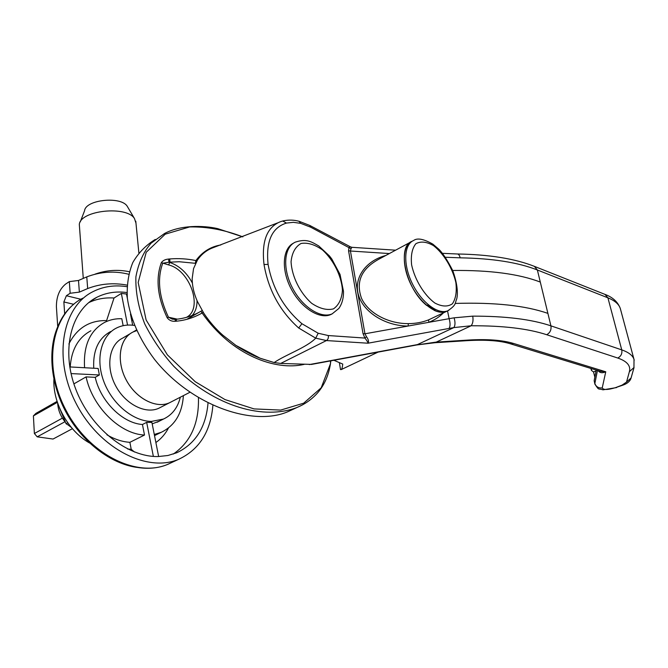 <?xml version="1.0" encoding="UTF-8"?>
<svg xmlns="http://www.w3.org/2000/svg" width="668" height="668" viewBox="0 0 668 668"><rect width="100%" height="100%" fill="white"/><g stroke="black" fill="none" stroke-linecap="round" stroke-linejoin="round"><path stroke-width="1" d="M176.227 319.454L176.227 319.279C184.143 318.469 191.591 316.231 198.588 312.566L202.145 310.562M161.355 262.641C162.858 260.528 165.28 259.334 168.628 259.05L169.714 258.95C178.648 258.24 187.382 258.783 195.908 260.57L195.306 263.301L179.166 261.731L168.921 262.215L162.733 263.234C157.03 278.907 158.942 296.893 168.445 317.2L167.167 317.751C157.464 297.035 155.527 278.665 161.355 262.641L168.52 264.895C190.18 269.997 203.598 309.05 186.297 317.417M220.874 244.947C210.696 246.617 202.371 251.828 195.908 260.57L196.893 260.904M200.959 311.271L202.103 313C194.229 317.55 185.679 320.281 176.469 321.191L175.367 321.283C171.927 321.575 169.196 320.398 167.167 317.751M203.222 312.315L202.103 313C232.205 355.869 276.018 370.99 304.182 364.369M169.714 258.95L169.998 262.123L168.52 264.895M175.125 319.554L176.227 319.279L176.469 321.191M168.628 259.05L168.921 262.215L169.555 262.399C179.024 265.53 186.623 272.402 192.367 283.007M177.371 319.162L168.445 317.2L172.311 319.145L175.125 319.387L175.367 321.283M242.826 236.881C224.824 229.875 207.097 226.569 189.628 226.945L165.238 234.176L146.208 252.287L138.176 282.472L146.117 319.955L167.367 354.85L195.215 381.695L224.982 399.581L254.049 408.908L280.694 410.085L303.681 403.188L321.183 387.824L330.468 363.709L330.819 360.845M301.961 405.167L297.085 407.447C264.67 420.072 215.722 407.931 173.905 366.415C162.474 353.856 152.763 339.711 144.772 323.997C138.426 307.739 135.462 292.025 135.888 276.861C138.426 263.083 143.511 251.844 151.143 243.135L164.487 233.533C180.151 225.074 202.621 225.233 217.576 228.598L242.843 236.873M330.576 360.895L330.468 363.709C328.456 376.293 323.688 386.547 316.164 394.462C310.72 400.115 304.357 404.441 297.085 407.447L288.125 411.588C253.222 426.969 191.19 405.643 154.475 359.326C139.378 339.194 130.327 318.778 127.337 298.087C126.695 284.986 128.515 273.137 132.798 262.541C138.376 252.921 145.866 245.223 155.268 239.445M339.436 363.033L340.505 369.554L341.256 369.571C341.916 369.062 342.417 367.225 342.742 364.068L333.891 360.277M597.442 370.448L594.862 383.482C596.073 386.78 598.536 388.258 602.235 387.916L605.759 371.792L600.298 371.316L510.118 343.719L513.634 343.477L605.759 371.792C602.336 373.312 599.789 372.936 598.127 370.656M366.473 336.68C368.527 339.536 369.028 341.715 367.984 343.21C367.893 342.183 366.866 340.463 364.903 338.066L363.041 333.649L364.953 333.791L366.473 336.68L364.903 338.066L328.255 335.545C328.664 337.824 328.055 339.503 326.427 340.563L315.722 338.158C306.662 347.56 286.013 354.499 274.139 362.549L280.694 363.442L311.53 364.411M260.971 358.541L274.139 362.549L260.144 358.223L235.846 345.364L222.795 335.152C215.739 328.932 209.401 321.617 203.782 313.192L197.377 301.402C193.929 293.586 192.2 286.004 192.167 278.665L193.545 268.619L197.469 259.994C201.335 254.466 206.161 250.517 211.956 248.129L277.579 222.92M510.118 343.719C499.99 340.638 485.836 339.603 467.675 340.622L434.943 342.717L471.132 325.775L453.822 327.596C455.275 325.533 455.367 322.277 454.115 317.818L472.727 316.148C473.412 320.356 472.877 323.562 471.132 325.775C502.795 325.608 527.987 328.589 546.691 334.718C550.09 332.806 551.501 329.85 550.916 325.85C531.636 319.321 505.567 316.081 472.727 316.148M416.774 344.964L435.753 342.15L468.552 340.045C487.331 338.943 502.361 340.087 513.634 343.477M445.456 257.255L460.168 257.831C492.458 258.382 518.184 262.432 537.364 269.989L540.295 282.063C518.911 273.913 489.711 270.056 452.712 270.482M540.295 282.063L547.894 313.392C525.482 305.56 494.57 302.237 455.167 303.431M318.177 333.24L315.722 338.158L298.688 328.005C279.967 311.204 268.411 290.037 264.019 264.495C261.405 241.307 266.908 227.036 280.535 221.667L282.689 221.008L286.472 223.07C271.909 227.579 265.781 241.357 268.093 264.411C272.486 288.376 283.758 308.148 301.919 323.713L318.177 333.24L328.255 335.545M260.144 358.223C251.828 355.034 243.461 350.558 235.044 344.813M351.001 248.721L350.433 251.018L348.562 250.801L349.005 247.335L350.558 246.901L309.785 225.45L310.678 227.195L351.001 248.721L351.961 247.31L350.558 246.901M410.728 242.041L378.23 259.543C361.221 269.104 355.66 282.046 361.547 298.379C368.202 313.008 388.116 323.78 408.348 323.629C415.488 323.613 422.234 322.36 428.597 319.872L428.831 322.318L364.953 333.791L350.433 251.018L389.344 253.556M309.301 364.578L417.4 344.604L453.822 327.596L449.03 328.456C450.357 326.401 450.391 323.145 449.13 318.669L454.115 317.818M408.348 323.629L408.098 326.042C385.536 326.026 363.592 312.357 358.541 295.264C353.314 278.18 365.521 260.854 385.778 255.477M428.597 319.872L446.383 311.455C436.688 315.714 419.947 303.189 410.795 284.209C401.51 265.296 402.42 245.315 412.181 241.257M448.954 310.219L446.383 311.455C442.901 312.858 438.826 312.49 434.175 310.336L435.052 309.919L427.712 305.101L426.835 305.535C405.777 289.119 396.441 246.233 412.223 241.231M596.065 370.932L593.526 371.942L591.414 370.389L591.564 368.644M596.232 370.072L594.161 380.71L594.862 384.016M594.854 377.169L593.526 371.942M298.947 221.25L300.725 223.354L293.344 222.327L286.472 223.07M460.168 257.831C459.576 255.351 458.649 254.065 457.38 253.99L442.508 253.331M57.089 401.384L35.888 413.392L33.4 415.888L34.377 433.507L37.208 436.839L53.039 439.043L72.403 428.689M65.021 421.7L37.208 436.839M62.416 418.118L34.377 433.507M57.398 402.328L33.4 415.888M158.65 456.528L151.903 422.418L146.668 422.351L153.356 456.386M106.905 434.785C114.579 439.31 122.236 441.824 129.876 442.316L144.505 435.035L142.443 424.497L146.668 422.351M129.876 442.316L131.212 449.313L134.518 452.036M73.881 383.891L86.088 376.894L95.215 377.328L99.357 374.973L98.138 368.469L69.748 366.932M71.025 373.587L99.357 374.973M132.673 325.207L130.469 314.043M127.371 298.396L126.502 294.02L121.342 293.427L127.563 325.099M152.195 423.879L159.594 421.007M154.291 434.459L161.289 432.288C174.832 425.675 182.197 413.459 183.383 395.64M155.886 442.525C161.122 438.826 165.313 433.991 168.461 428.013M110.604 331.57C98.505 338.158 92.877 350.374 93.737 368.227M123.154 325.692L121.785 318.711C115.681 318.527 110.036 319.713 104.834 322.277C89.988 330.443 83.233 345.59 84.585 367.734M132.498 320.431L131.679 320.206M160.813 407.229L158.8 408.265C145.332 414.527 124.858 403.981 115.272 385.06C105.494 366.231 109.318 344.354 122.77 338.058L130.369 333.591M134.393 325.425C127.972 324.489 122.077 325.316 116.708 327.913C101.394 335.278 95.265 358.407 103.649 381.077C111.907 403.773 133.141 421.349 151.436 421.416L163.476 419.053C172.127 414.995 177.746 407.714 180.327 397.209M212.875 405.367C210.679 431.536 199.39 449.464 178.999 459.141C147.653 473.086 99.106 448.712 76.06 403.355C52.647 358.173 62.249 306.662 93.036 291.624C102.705 286.747 113.268 284.994 124.732 286.38L126.962 286.689M126.945 292.542C116.073 291.098 106.07 292.667 96.91 297.243C71.225 309.977 60.705 349.773 75.659 388.91C90.38 428.088 127.538 457.43 158.383 456.536L167.902 455.501L176.728 452.77C195.515 443.819 205.944 427.236 208.024 403.038M171.476 401.752L169.472 402.779C156.036 409.025 135.512 398.312 125.834 379.232C115.973 360.227 119.706 338.225 133.132 331.963L136.648 330.635M68.871 344.012C76.97 328.08 89.554 320.273 106.613 320.573L114.019 298.011L121.342 293.427M114.019 298.011C104.968 297.41 96.543 298.938 88.752 302.604M173.304 454.056C190.706 442.007 199.089 423.253 198.446 397.777M90.898 330.785C78.415 337.415 71.509 349.473 70.19 366.949M106.613 320.573L106.771 321.383M127.646 449.005L131.212 449.313M95.215 377.328C100.676 401.61 122.712 423.253 142.443 424.497M86.088 376.894C92.493 407.113 120.198 434.116 144.505 435.035M53.874 379.341C52.814 403.305 68.562 431.328 89.587 443.009M64.679 313.91L63.861 301.953L66.374 295.732L70.157 293.26L69.322 281.612L78.498 280.476L86.773 276.886C100.726 271.6 114.687 270.724 128.648 274.239M78.498 280.476L79.367 292.116L87.675 288.551C100.334 283.708 113.451 282.564 127.045 285.119M57.69 326.234L56.404 306.804C56.371 296.759 59.427 289.202 65.564 284.117L69.322 281.612M70.157 293.26L79.367 292.116M67.785 422.827L66.099 423.737L70.549 426.468M59.485 407.906L66.099 423.737M434.175 310.336L434.158 309.476M293.528 243.144C282.481 248.538 281.069 269.713 291.123 288.793C301.026 307.94 319.588 319.663 330.785 314.561L332.347 313.768M158.8 408.265L169.472 402.779C156.27 408.899 136.205 398.738 126.336 380.184C116.299 361.714 119.121 339.787 131.813 332.664M135.971 223.17L134.468 218.545C126.653 205.477 80.494 210.278 79.308 224.381L83.275 278.406M127.939 207.472L127.221 206.253C121.025 195.966 85.613 199.623 84.577 210.721L80.26 221.918M129.308 271.709C117.793 269.338 106.396 270.139 95.106 274.122M192.2 315.463C195.465 311.747 197.085 306.804 197.043 300.642M174.323 318.644L174.565 319.421M602.235 387.916C603.463 390.087 607.963 389.97 615.762 387.565L622.058 385.135L626.526 382.079L629.381 371.709C630.943 365.805 627.068 361.246 617.758 358.031C621.031 356.311 622.359 353.597 621.749 349.882L550.916 325.85L547.894 313.392M617.758 358.031L546.691 334.718M629.381 371.709L634.057 367.467M634.216 360.161L634.015 359.434C632.755 355.468 628.663 352.286 621.749 349.882L607.913 297.819C614.819 300.608 618.96 304.199 620.338 308.608L620.547 309.401M626.526 382.079L631.093 377.946M622.058 385.135L622.935 385.135C627.277 383.599 629.957 381.336 630.968 378.364L633.94 367.901L634.015 359.434L620.338 308.608C617.925 302.011 612.806 297.277 604.974 294.388L534.383 266.357C514.778 258.633 489.101 254.516 457.38 253.99M615.762 387.565L622.935 385.135M594.161 380.71L594.896 384.167C599.48 390.98 597.685 388.075 602.987 389.836L616.639 387.565M534.383 266.357L537.364 269.989L607.913 297.819L604.974 294.388M300.725 223.354L310.678 227.195M447.527 310.912L449.13 318.669L428.831 322.318C434.634 320.005 439.486 316.874 443.368 312.908M449.03 328.456L367.984 343.21L326.427 340.563L280.694 363.442M467.675 340.622L468.552 340.045M363.041 333.649L348.562 250.801M340.53 369.604L339.444 363.041M591.372 369.688L591.071 368.494M301.919 323.713L298.688 328.005M268.093 264.411L264.019 264.495M171.584 462.59L168.111 464.202C136.681 478.179 88.276 454.173 65.447 409.242C42.251 364.486 52.054 313.267 82.89 298.145M57.757 326.719C47.403 350.391 50.684 384.86 66.959 413.868C83.258 442.867 110.93 463.617 136.489 467.333M86.773 276.886L87.675 288.551M63.861 301.953L73.689 304.299M66.374 295.732L80.861 299.256M447.836 310.762C438.141 315.012 421.383 302.445 412.231 283.432C402.938 264.478 403.864 244.496 413.634 240.472C417.341 237.733 423.762 238.969 432.897 244.171L438.868 249.273C442.75 253.047 447.401 260.194 452.812 270.732C459.809 290.438 456.628 299.047 456.636 299.231C454.733 303.205 456.904 304.641 447.836 310.762M433.557 245.665C443.836 253.74 452.528 268.127 455.852 282.497C456.954 291.682 455.793 298.788 452.37 303.823C447.71 306.963 441.865 306.695 434.835 303.021C424.13 295.064 414.853 279.859 411.605 264.862C410.678 255.426 412.106 248.379 415.88 243.703C420.798 241.056 426.693 241.707 433.557 245.665M295.356 242.125C284.009 247.118 282.272 268.302 292.283 287.616C302.136 306.996 320.89 318.995 332.163 313.851L338.81 308.482C342.083 303.873 343.636 298.145 343.477 291.29L340.037 274.431L331.821 259.025L329.458 255.944L318.753 245.958C311.547 241.874 306.712 238.376 295.356 242.125M342.45 290.054C341.406 275.851 333.666 260.253 322.627 250.057C314.945 244.571 307.756 242.375 301.059 243.469C295.331 246.717 291.999 252.796 291.064 261.697C291.782 276.368 299.99 292.968 311.647 303.297C319.655 308.649 326.919 310.503 333.449 308.875C338.843 305.134 341.841 298.863 342.45 290.054M198.588 312.566L187.533 318.903M378.055 352.119L341.256 369.571M434.943 342.717L416.84 344.947L311.321 364.452M298.997 221.258L309.785 225.45M591.372 370.239L590.921 368.452M298.963 221.25C293.711 219.847 288.409 219.73 283.065 220.916M395.606 250.183L351.978 247.31M74.039 304.007C47.545 325.191 44.188 375.575 68.295 416.197C92.167 456.92 137.257 477.612 168.111 464.202L178.999 459.141M89.788 301.777L96.91 297.243M157.13 422.243L163.476 419.053M154.517 435.628L161.289 432.288M71.326 427.42L68.553 425.299M65.038 421.725C60.563 416.298 58.099 410.085 57.657 403.096M330.785 314.561L332.163 313.851M169.472 402.779L189.887 392.291M133.132 331.963L136.381 330.05M127.221 206.253L134.468 218.545M135.779 221.233L138.869 252.913"/></g></svg>
